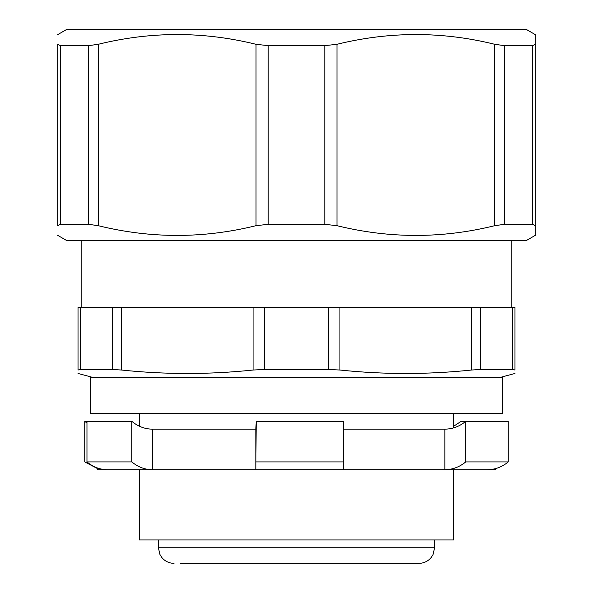 <?xml version="1.0" encoding="UTF-8"?>
<svg xmlns="http://www.w3.org/2000/svg" width="593" height="593" viewBox="0 0 593 593"><rect width="100%" height="100%" fill="white"/><g stroke="black" fill="none" stroke-linecap="round" stroke-linejoin="round"><path stroke-width="0.89" d="M57.736 34.609L66.32 29.65L526.68 29.65L535.264 34.609L535.264 44.297L532.625 45.639L535.264 44.297L535.264 225.674L535.264 34.609M504.332 45.639L532.625 45.639L532.625 224.332L535.264 225.674L535.264 235.369L535.264 225.674L532.625 224.332L504.332 224.332L504.332 45.639L494.784 44.297L494.784 225.674L504.332 224.332M535.264 235.369L526.68 240.321L66.32 240.321L57.736 235.369M494.784 225.674C442.178 238.66 389.579 238.66 336.98 225.674L336.98 44.297C389.579 31.31 442.178 31.31 494.784 44.297M336.98 44.297L324.801 45.639L268.199 45.639L256.02 44.297L256.02 225.674L268.199 224.332L324.801 224.332L336.98 225.674M256.02 225.674C203.421 238.66 150.822 238.66 98.216 225.674L88.668 224.332L98.216 225.674L98.216 44.297C150.822 31.31 203.421 31.31 256.02 44.297M57.736 44.297C57.736 31.31 57.736 31.31 57.736 44.297C57.736 31.31 57.736 31.31 57.736 44.297L60.375 45.639L60.375 224.332L88.668 224.332L88.668 45.639L60.375 45.639L57.736 44.297L57.736 225.674L60.375 224.332L57.736 225.674C57.736 238.66 57.736 238.66 57.736 225.674C57.736 238.66 57.736 238.66 57.736 225.674M98.216 44.297L88.668 45.639M90.514 377.645L502.486 377.645L502.486 413.536L90.514 413.536L90.514 377.645M453.727 469.715L453.727 539.941L139.273 539.941L139.273 469.715L107.496 469.715C99.987 469.649 93.138 467.047 86.963 461.917L131.839 461.917L131.839 421.341C138.013 426.478 144.855 429.08 152.371 429.147L255.842 429.147L256.22 421.341L343.599 421.341L343.221 469.715L97.534 469.715L97.534 468.003M343.599 429.147L444.846 429.147C452.496 429.08 459.464 426.478 465.757 421.341L508.26 421.341L508.26 461.917C501.975 467.047 495.007 469.649 487.357 469.715L255.842 469.715L256.22 421.341M485.504 469.715L495.466 469.715L495.466 468.603M86.963 461.917L86.963 421.341L84.74 421.341L86.963 423.061M444.846 429.147L444.846 469.715C452.496 469.649 459.464 467.047 465.757 461.917L465.757 421.341L461.161 421.341L453.727 426.182M97.534 468.603L84.74 461.917L84.74 421.341M465.757 461.917L508.26 461.917M256.22 461.917L343.599 461.917M86.963 421.341L131.839 421.341M255.842 469.715L255.842 429.147M152.371 429.147L152.371 469.715C144.855 469.649 138.013 467.047 131.839 461.917M363.746 563.35L412.758 563.35M180.242 563.35L418.999 563.35C423.995 563.239 428.079 561.26 431.259 557.405L433.016 554.611L434.61 547.747L158.39 547.747L159.932 554.499L161.741 557.405C164.921 561.26 169.005 563.239 174.001 563.35M514.976 307.426L512.686 307.426L512.686 369.491L514.976 370.025L514.976 307.426M80.314 369.491L80.314 307.426L78.024 307.426L78.024 370.025C78.024 374.628 78.024 374.628 78.024 370.025C78.024 374.628 78.024 374.628 78.024 370.025L80.314 369.491L112.448 369.491L121.469 370.025C165.328 374.628 209.196 374.628 253.063 370.025L264.367 369.491L328.633 369.491L339.937 370.025C383.804 374.628 427.672 374.628 471.531 370.025L480.552 369.491L512.686 369.491M514.976 370.025C514.976 374.628 514.976 374.628 514.976 370.025C514.976 374.628 514.976 374.628 514.976 370.025M480.552 369.491L480.552 307.426L512.686 307.426M480.552 307.426L471.531 307.426L471.531 370.025M339.937 370.025L339.937 307.426L328.633 307.426L328.633 369.491M264.367 369.491L264.367 307.426L328.633 307.426M264.367 307.426L253.063 307.426L253.063 370.025M121.469 370.025L121.469 307.426L112.448 307.426L112.448 369.491M80.314 307.426L112.448 307.426M121.469 307.426L253.063 307.426M339.937 307.426L471.531 307.426M453.727 413.536L453.727 427.82M511.855 240.321L511.855 307.426M324.801 45.639L324.801 224.332M268.199 224.332L268.199 45.639M158.39 539.941L158.39 547.747M434.61 539.941L434.61 547.747M499.365 377.645L514.976 373.464M93.635 377.645L78.024 373.464M139.273 426.182L139.273 413.536M81.145 307.426L81.145 240.321"/></g></svg>
